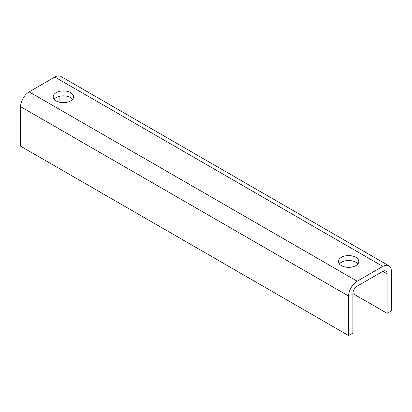 <?xml version="1.0" encoding="UTF-8"?>
<svg xmlns="http://www.w3.org/2000/svg" width="412" height="412" viewBox="0 0 412 412"><rect width="100%" height="100%" fill="white"/><g stroke="black" fill="none" stroke-linecap="round" stroke-linejoin="round"><path stroke-width="0.62" d="M357.858 263.938A10.187 5.881 0 0 0 355.819 262.248A10.187 5.881 0 0 0 339.375 263.938M355.819 257.309A10.187 5.881 180 0 1 358.801 261.466A10.187 5.881 180 0 1 348.614 267.347A10.187 5.881 180 0 1 338.432 261.466A10.187 5.881 180 0 1 344.715 256.032A10.187 5.881 180 0 1 355.819 257.309M72.625 99.261A10.187 5.881 0 0 0 70.586 97.572A10.187 5.881 0 0 0 54.142 99.261M70.586 92.633A10.187 5.881 180 0 1 73.568 96.789A10.187 5.881 180 0 1 63.386 102.67A10.187 5.881 180 0 1 53.2 96.789A10.187 5.881 180 0 1 59.488 91.356A10.187 5.881 180 0 1 70.586 92.633M388.892 265.807L60.878 76.431A12.103 6.989 120 0 0 54.827 77.029L382.841 266.404A12.103 6.989 -60 0 1 388.892 265.807A12.103 6.989 -60 0 1 391.4 271.348L391.4 310.869L387.12 313.341L352.893 293.581A6.051 3.492 120 0 1 357.173 286.17L382.841 271.348L387.12 273.815A6.051 3.492 120 0 0 385.869 271.044A6.051 3.492 120 0 0 382.841 271.348M382.841 266.404L357.173 281.226L29.159 91.85L54.827 77.029M59.107 102.125L59.107 96.393M348.614 296.048L348.614 335.569L20.6 146.193L20.6 106.672L348.614 296.048A12.103 6.989 -60 0 1 357.173 281.226M29.159 91.85A12.103 6.989 120 0 0 20.6 106.672M387.12 273.815L387.12 313.341M348.614 335.569L352.893 333.102L352.893 293.576"/></g></svg>
